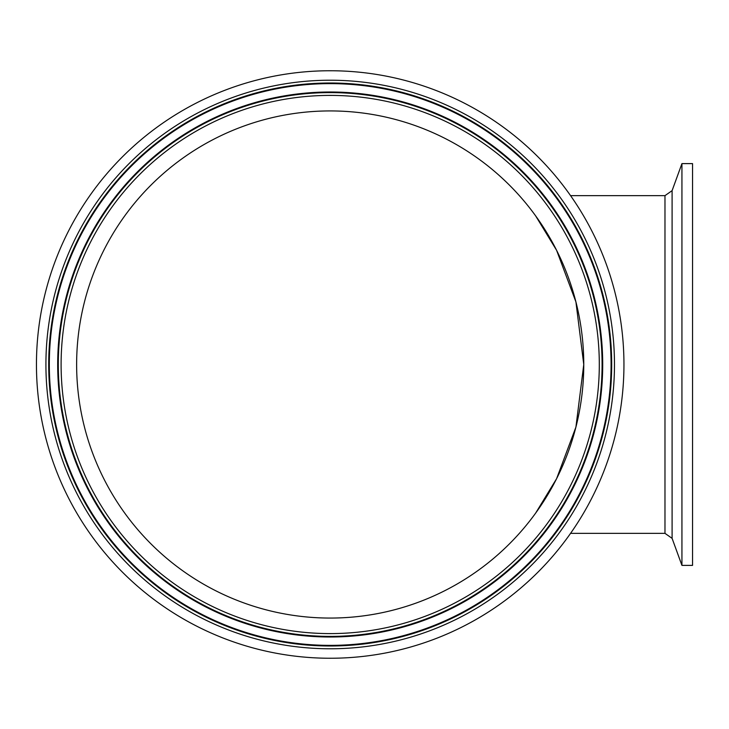 <?xml version="1.0" encoding="UTF-8"?>
<svg xmlns="http://www.w3.org/2000/svg" width="729" height="729" viewBox="0 0 729 729"><rect width="100%" height="100%" fill="white"/><g stroke="black" fill="none" stroke-linecap="round" stroke-linejoin="round"><path stroke-width="1.09" d="M681.934 364.5L681.934 163.615L672.092 190.652L672.092 538.348L681.934 565.385L681.934 364.5M681.934 565.385L692.55 565.385L692.55 163.615L681.934 163.615M36.45 364.5A293.751 293.751 0 0 1 477.076 110.106A293.751 293.751 0 0 1 477.076 618.894A293.751 293.751 0 0 1 36.45 364.5M330.201 110.926A253.574 253.574 0 0 1 549.794 491.282A253.574 253.574 0 0 1 110.598 491.282A253.574 253.574 0 0 1 330.201 110.926M583.765 364.5L575.919 301.906L556.582 250.275L535.633 215.866L556.582 250.275L575.919 301.906L583.765 364.5L575.919 427.094L556.582 478.725L535.633 513.134L556.582 478.725L575.919 427.094M570.561 195.645L664.976 195.645L664.976 533.355L672.092 538.348M45.918 364.5A284.283 284.283 0 0 0 472.337 610.692A284.283 284.283 0 0 0 472.337 118.308A284.283 284.283 0 0 0 45.918 364.5M48.706 364.5A281.494 281.494 0 0 1 330.201 83.006A281.494 281.494 0 0 1 611.686 364.5A281.494 281.494 0 0 1 330.201 645.994A281.494 281.494 0 0 1 48.706 364.5M49.317 364.5A280.875 280.875 0 0 1 330.201 83.625A280.875 280.875 0 0 1 611.075 364.5A280.875 280.875 0 0 1 330.201 645.375A280.875 280.875 0 0 1 49.317 364.5M599.302 364.5A269.101 269.101 0 0 1 195.645 597.543A269.101 269.101 0 0 1 195.645 131.457A269.101 269.101 0 0 1 599.302 364.5M602.09 364.5A271.89 271.89 0 0 0 194.251 129.033A271.89 271.89 0 0 0 194.251 599.967A271.89 271.89 0 0 0 602.09 364.5M57.691 364.5A272.5 272.5 0 0 1 330.201 92A272.5 272.5 0 0 1 602.701 364.5A272.5 272.5 0 0 1 330.201 637A272.5 272.5 0 0 1 57.691 364.5M664.976 195.645L672.092 190.652M570.561 533.355L664.976 533.355"/></g></svg>
